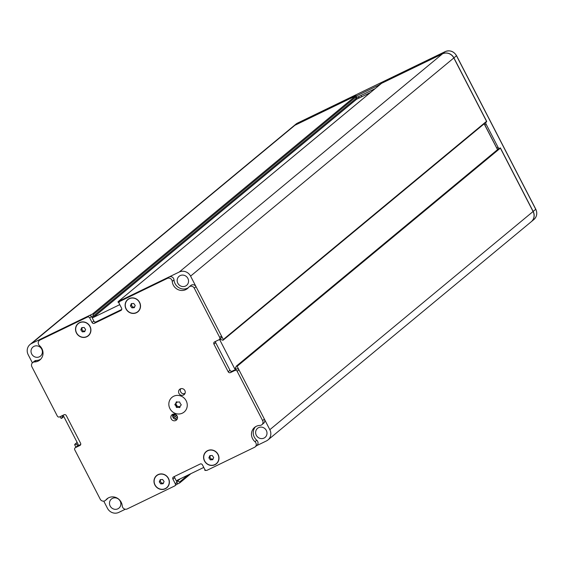 <?xml version="1.0" encoding="UTF-8"?>
<svg xmlns="http://www.w3.org/2000/svg" width="564" height="564" viewBox="0 0 564 564"><rect width="100%" height="100%" fill="white"/><g stroke="black" fill="none" stroke-linecap="round" stroke-linejoin="round"><path stroke-width="0.85" d="M500.085 147.867A0.522 0.493 50.3 0 1 500.367 148.128L237.127 366.304A0.522 0.493 -129.7 0 0 236.203 366.346L235.533 368.539A0.522 0.493 50.3 0 1 234.61 368.581L219.904 340.092A0.522 0.493 50.3 0 1 220.496 339.401L222.709 340.205A0.522 0.493 -129.7 0 0 223.295 339.514L486.542 121.33A0.522 0.493 50.3 0 1 486.556 121.782M60.158 416.641L60.912 418.114A0.522 0.493 -129.7 0 0 61.836 418.072L62.505 415.879A0.522 0.493 50.3 0 1 63.429 415.837L78.135 444.326A0.522 0.493 50.3 0 1 77.543 445.017L75.329 444.213A0.522 0.493 -129.7 0 0 74.744 444.904L75.914 447.181M112.483 498.372A5.894 5.555 50.3 0 1 118.941 508.129A5.894 5.555 50.3 0 1 110.502 506.599A5.894 5.555 50.3 0 1 112.483 498.372M258.629 427.632A5.894 5.555 50.3 0 1 265.08 437.389A5.894 5.555 50.3 0 1 256.641 435.859A5.894 5.555 50.3 0 1 258.629 427.632M34.023 346.345A5.894 5.555 50.3 0 1 40.474 356.103A5.894 5.555 50.3 0 1 32.035 354.58A5.894 5.555 50.3 0 1 34.023 346.345M180.163 275.606A5.894 5.555 50.3 0 1 186.621 285.363A5.894 5.555 50.3 0 1 178.182 283.833A5.894 5.555 50.3 0 1 180.163 275.606M32.395 362.863L28.2 354.728A8.664 8.171 50.3 0 1 30.054 344.484L293.294 126.308A8.664 8.171 50.3 0 1 294.859 125.3L355.792 95.809A0.522 0.493 50.3 0 1 355.99 95.76M356.096 97.805L355.842 98.637A0.522 0.493 -129.7 0 0 356.561 99.271L370.365 92.588M381.546 83.338L118.306 301.521A0.522 0.493 -129.7 0 0 118.214 301.578L381.454 83.401A0.522 0.493 50.3 0 1 381.546 83.338L442.479 53.848A8.664 8.171 50.3 0 1 453.823 57.951L486.542 121.33M484.145 123.84L497.547 149.636M500.367 148.128L533.079 211.507A8.664 8.171 50.3 0 1 531.232 221.751L267.985 439.934A8.664 8.171 50.3 0 1 266.419 440.935L256.613 445.687M125.328 509.236L118.8 512.394A8.664 8.171 50.3 0 1 107.456 508.291L103.769 501.135M190.914 473.647L179.824 482.84A0.522 0.493 -129.7 0 1 179.733 482.904L176.539 484.448M179.824 482.84A0.522 0.493 -129.7 0 0 179.641 481.959L177.427 481.162A0.522 0.493 50.3 0 1 177.336 480.225L203.766 467.429M204.852 469.53L204.767 469.798A0.522 0.493 -129.7 0 0 205.486 470.432L205.747 470.305M237.127 366.304L269.839 429.69A8.664 8.171 50.3 0 1 267.985 439.934M118.306 301.521L179.239 272.024A8.664 8.171 50.3 0 1 190.583 276.127L223.295 339.514M118.214 301.578A0.522 0.493 -129.7 0 0 118.398 302.459L119.018 302.678M119.751 304.659L93.321 317.454A0.522 0.493 50.3 0 1 92.602 316.82L93.272 314.62A0.522 0.493 -129.7 0 0 92.552 313.986L355.792 95.809M30.054 344.484A8.664 8.171 50.3 0 1 31.619 343.483L92.552 313.986M165.097 488.678A7.974 7.522 -129.7 0 0 166.986 487.641M214.694 464.666A7.974 7.522 -129.7 0 0 216.583 463.636M136.227 312.646A7.974 7.522 -129.7 0 0 138.124 311.61M86.63 336.652A7.974 7.522 -129.7 0 0 88.52 335.622M126.026 308.945A7.974 7.522 -129.7 0 0 137.905 311.8A7.974 7.522 -129.7 0 0 139.611 302.374A7.974 7.522 -129.7 0 0 127.732 299.526A7.974 7.522 -129.7 0 0 126.026 308.945M76.429 332.957A7.974 7.522 -129.7 0 0 88.301 335.806A7.974 7.522 -129.7 0 0 90.007 326.38A7.974 7.522 -129.7 0 0 78.128 323.532A7.974 7.522 -129.7 0 0 76.429 332.957M204.492 460.971A7.974 7.522 -129.7 0 0 216.372 463.819A7.974 7.522 -129.7 0 0 218.071 454.394A7.974 7.522 -129.7 0 0 206.198 451.545A7.974 7.522 -129.7 0 0 204.492 460.971M154.888 484.977A7.974 7.522 -129.7 0 0 166.768 487.832A7.974 7.522 -129.7 0 0 168.474 478.406A7.974 7.522 -129.7 0 0 156.595 475.558A7.974 7.522 -129.7 0 0 154.888 484.977M172.993 414.195A3.469 3.271 -129.7 0 0 177.131 419.193M177.131 415.999A3.469 3.271 50.3 0 1 176.391 420.095A3.469 3.271 50.3 0 1 171.223 418.855A3.469 3.271 50.3 0 1 171.964 414.759A3.469 3.271 50.3 0 1 177.131 415.999M180.727 388.737A3.469 3.271 -129.7 0 0 184.865 393.735M184.865 390.542A3.469 3.271 50.3 0 1 184.125 394.638A3.469 3.271 50.3 0 1 178.957 393.397A3.469 3.271 50.3 0 1 179.704 389.301A3.469 3.271 50.3 0 1 184.865 390.542M174.015 279.927L172.246 281.394A3.469 3.271 -129.7 0 0 167.318 278.404L169.087 276.938A3.469 3.271 50.3 0 1 174.015 279.927A9.532 8.989 -129.7 0 0 188.348 287.711M257.642 441.351A3.469 3.271 50.3 0 1 256.902 445.447L255.132 446.914A3.469 3.271 -129.7 0 0 254.991 441.711L256.761 440.244A3.469 3.271 50.3 0 1 257.642 441.351M174.537 476.432A1.734 1.636 -129.7 0 0 174.678 477.673L172.908 479.139A1.734 1.636 50.3 0 1 173.592 476.883L200.164 464.024A1.734 1.636 50.3 0 1 202.434 464.849L204.81 469.452A1.734 1.636 -129.7 0 0 207.08 470.27L254.505 447.315A3.469 3.271 -129.7 0 0 255.132 446.914M34.559 361.94A3.469 3.271 -129.7 0 0 32.62 362.659L34.39 361.186A3.469 3.271 50.3 0 1 36.329 360.474L34.559 361.94A9.532 8.989 -129.7 0 0 39.896 359.966A9.532 8.989 -129.7 0 0 41.933 348.693A9.532 8.989 -129.7 0 0 39.508 345.647A3.469 3.271 -129.7 0 1 39.995 340.036L87.42 317.081L89.19 315.614L41.764 338.569L39.995 340.036M174.678 477.673L177.054 482.276A1.734 1.636 50.3 0 1 176.687 484.328L174.918 485.794A1.734 1.636 -129.7 0 1 174.6 485.992L127.182 508.947A3.469 3.271 -129.7 0 1 122.254 505.957A9.532 8.989 -129.7 0 0 121.189 502.256A9.532 8.989 -129.7 0 0 106.984 498.844A9.532 8.989 -129.7 0 0 105.828 500.014L107.597 498.548A3.469 3.271 50.3 0 1 107.174 498.971L105.405 500.437A3.469 3.271 -129.7 0 0 105.828 500.014M107.921 498.174A9.532 8.989 -129.7 0 0 107.597 498.548M169.926 408.625A9.532 8.989 -129.7 0 0 184.125 412.037A9.532 8.989 -129.7 0 0 186.162 400.764A9.532 8.989 -129.7 0 0 171.964 397.359A9.532 8.989 -129.7 0 0 169.926 408.625M75.146 447.823L76.915 446.35A1.734 1.636 50.3 0 1 77.233 446.152L75.463 447.619A1.734 1.636 -129.7 0 0 74.779 449.868L100.237 499.203A3.469 3.271 -129.7 0 0 105.405 500.437M215.554 341.424A1.734 1.636 -129.7 0 0 215.695 342.658L213.925 344.132A1.734 1.636 50.3 0 1 214.609 341.876L219.036 339.732A1.734 1.636 -129.7 0 0 219.72 337.483L194.263 288.155A3.469 3.271 -129.7 0 0 188.672 287.337A9.532 8.989 -129.7 0 1 187.516 288.507A9.532 8.989 -129.7 0 1 177.977 289.593A9.532 8.989 -129.7 0 1 172.246 281.394M219.72 337.483L221.49 336.017L196.032 286.688L194.263 288.155M254.991 441.711A9.532 8.989 -129.7 0 1 254.604 427.392A9.532 8.989 -129.7 0 1 259.941 425.418A3.469 3.271 -129.7 0 0 262.62 420.596L264.389 419.13L238.932 369.801L237.162 371.267A1.734 1.636 -129.7 0 0 234.892 370.449L236.661 368.976A1.734 1.636 50.3 0 1 238.932 369.801M262.62 420.596L237.162 371.267M169.087 276.938L121.669 299.893L119.899 301.359A1.734 1.636 -129.7 0 0 119.215 303.608L121.591 308.219A1.734 1.636 50.3 0 1 120.907 310.468L121.479 309.996M167.318 278.404L119.899 301.359M32.62 362.659A3.469 3.271 -129.7 0 0 31.88 366.755L57.338 416.084A1.734 1.636 -129.7 0 0 59.608 416.909L64.035 414.766A1.734 1.636 50.3 0 1 66.305 415.583L80.574 443.226A1.734 1.636 50.3 0 1 79.891 445.475L80.462 445.003M174.918 485.794A1.734 1.636 -129.7 0 0 175.284 483.743L177.054 482.276M172.908 479.139L175.284 483.743M215.695 342.658L229.964 370.301A1.734 1.636 -129.7 0 0 232.234 371.126L230.464 372.592L234.892 370.449M230.464 372.592A1.734 1.636 50.3 0 1 228.194 371.768L229.964 370.301M213.925 344.132L228.194 371.768M89.19 315.614A1.734 1.636 50.3 0 1 91.46 316.432L93.835 321.043A1.734 1.636 -129.7 0 0 96.106 321.861L94.336 323.327L120.907 310.468M94.336 323.327A1.734 1.636 50.3 0 1 92.066 322.509L93.835 321.043M91.46 316.432L89.69 317.899L92.066 322.509M89.69 317.899A1.734 1.636 -129.7 0 0 87.42 317.081M75.463 447.619L79.891 445.475M77.233 446.152L80.715 444.467M36.329 360.474A9.532 8.989 -129.7 0 0 40.728 359.169M39.367 340.437L41.137 338.971A3.469 3.271 50.3 0 1 41.764 338.569M96.106 321.861L121.732 309.453M119.582 301.564L121.352 300.09A1.734 1.636 50.3 0 1 121.669 299.893M189.095 286.914L190.865 285.447A3.469 3.271 50.3 0 1 196.032 286.688M221.49 336.017A1.734 1.636 50.3 0 1 221.123 338.069L219.354 339.535M232.234 371.126L236.661 368.976M264.389 419.13A3.469 3.271 50.3 0 1 263.649 423.233L261.879 424.699M255.541 426.715A9.532 8.989 -129.7 0 0 256.761 440.244M156.82 475.374A7.974 7.522 -129.7 0 0 155.452 477.045M206.417 451.369A7.974 7.522 -129.7 0 0 205.056 453.033M78.354 323.355A7.974 7.522 -129.7 0 0 76.986 325.019M127.957 299.343A7.974 7.522 -129.7 0 0 126.59 301.014M378.634 85.735L378.416 85.312L356.272 96.035L356.984 97.417L375.159 88.618M378.416 85.312L381.602 83.282L442.571 53.77A8.664 8.171 50.3 0 1 453.914 57.873L486.647 121.295L486.33 121.894M294.93 125.264L355.891 95.774M356.272 96.035L355.172 96.458L356.06 95.697M498.068 147.345L486.182 124.313L484.85 124.954L496.743 147.987L498.068 147.345A1.734 0.557 64.2 0 0 499.267 148.536A1.734 0.557 64.2 0 0 499.302 148.515L500.437 148.015L533.17 211.437L269.839 429.69M486.182 124.313A1.734 0.557 64.2 0 1 485.83 122.409L486.654 121.732M361.031 95.457L361.714 96.782M356.984 97.417L355.954 97.762M497.941 149.185L497.977 149.157A1.734 0.557 -115.8 0 1 497.941 149.185A1.734 0.557 -115.8 0 1 496.743 147.987M484.85 124.954A1.734 0.557 -115.8 0 1 484.398 123.629M179.881 407.335A0.522 0.493 -129.7 0 0 179.923 407.236L180.24 406.108A0.522 0.493 50.3 0 1 180.353 405.918L181.079 405.142A0.522 0.493 -129.7 0 0 181.065 404.451L180.247 403.549A0.522 0.493 50.3 0 1 180.127 403.345L179.796 402.28A0.522 0.493 -129.7 0 0 179.197 401.913L178.048 402.132A0.522 0.493 50.3 0 1 177.822 402.125L176.758 401.836A0.522 0.493 -129.7 0 0 176.172 402.16L175.848 403.288A0.522 0.493 50.3 0 1 175.735 403.479L175.009 404.254A0.522 0.493 -129.7 0 0 175.023 404.945L175.841 405.847A0.522 0.493 50.3 0 1 175.961 406.052L176.299 407.116A0.522 0.493 -129.7 0 0 176.899 407.483L178.041 407.257A0.522 0.493 50.3 0 1 178.266 407.271L179.331 407.56A0.522 0.493 -129.7 0 0 179.881 407.335M176.927 401.878L176.736 402.548A0.522 0.493 50.3 0 1 176.624 402.745L175.897 403.521A0.522 0.493 -129.7 0 0 175.905 404.212L176.729 405.114A0.522 0.493 50.3 0 1 176.849 405.319L177.181 406.383A0.522 0.493 -129.7 0 0 177.78 406.75L178.929 406.524A0.522 0.493 50.3 0 1 179.155 406.538L180.05 406.778M183.272 393.834L185.027 393.404M184.978 393.51L183.363 393.848M183.765 393.884L184.766 393.764M186.134 409.619A9.532 8.989 -129.7 0 0 182.461 396.788A9.532 8.989 -129.7 0 0 169.954 399.777A9.532 8.989 -129.7 0 0 173.634 412.608A9.532 8.989 -129.7 0 0 186.134 409.619M184.943 393.594L183.885 393.862M184.893 393.693L184.315 393.792M158.068 488.163A7.797 7.36 -129.7 0 0 168.298 485.717A7.797 7.36 -129.7 0 0 165.294 475.219A7.797 7.36 -129.7 0 0 155.065 477.666A7.797 7.36 -129.7 0 0 158.068 488.163M159.288 481.875L160.761 483.898L163.158 483.715L164.082 481.508L162.608 479.492L160.211 479.675L159.288 481.875L160.169 481.141L161.642 483.158L163.447 483.024M160.803 479.626L160.169 481.141M161.642 483.158L160.761 483.898M207.672 464.158A7.797 7.36 -129.7 0 0 217.901 461.712A7.797 7.36 -129.7 0 0 214.891 451.214A7.797 7.36 -129.7 0 0 204.661 453.653A7.797 7.36 -129.7 0 0 207.672 464.158M208.884 457.862L210.358 459.886L212.755 459.702L213.678 457.503L212.205 455.479L209.808 455.663L208.884 457.862L209.773 457.129L211.246 459.152L213.044 459.018M210.407 455.62L209.773 457.129M211.246 459.152L210.358 459.886M129.205 312.132A7.797 7.36 -129.7 0 0 139.435 309.685A7.797 7.36 -129.7 0 0 136.425 299.188A7.797 7.36 -129.7 0 0 126.195 301.634A7.797 7.36 -129.7 0 0 129.205 312.132M130.418 305.843L131.891 307.859L134.288 307.683L135.212 305.476L133.738 303.46L131.341 303.643L130.418 305.843L131.306 305.11L132.78 307.126L134.577 306.992M131.941 303.594L131.306 305.11M132.78 307.126L131.891 307.859M79.609 336.144A7.797 7.36 -129.7 0 0 89.838 333.698A7.797 7.36 -129.7 0 0 86.828 323.2A7.797 7.36 -129.7 0 0 76.598 325.647A7.797 7.36 -129.7 0 0 79.609 336.144M80.821 329.848L82.295 331.872L84.692 331.688L85.615 329.489L84.142 327.465L81.745 327.649L80.821 329.848L81.702 329.115L83.176 331.138L84.981 331.005M82.337 327.606L81.702 329.115M83.176 331.138L82.295 331.872M77.543 445.017L78.184 444.488M234.61 368.581L235.83 367.573M190.865 473.675L179.902 482.756M294.859 125.3L31.619 343.483M442.479 53.848L179.239 272.024M453.823 57.951L190.583 276.127M220.665 339.465L219.904 340.092M92.602 316.82L355.842 98.637M355.567 97.219L93.272 314.62M356.561 99.271L93.321 317.454M62.907 415.548L62.505 415.879M61.836 418.072L63.76 416.479M77.254 442.62L75.329 444.213M180.276 478.801L177.427 481.162M179.641 481.959L187.925 475.099M176.419 419.334L177.406 418.516M174.713 419.031L177.427 416.782M173.508 418.128L176.765 415.428M173.303 417.875L176.553 415.182M172.732 416.733L175.538 414.413M172.718 414.871L173.705 414.054M172.619 415.372L174.22 414.046M172.605 415.52L174.368 414.061M172.605 416.035L174.875 414.159M356.582 97.607L357.266 98.933M358.887 98.143L358.203 96.825M358.605 96.634L359.282 97.953M293.336 126.273A8.664 8.171 50.3 0 1 293.386 126.237A8.664 8.171 50.3 0 1 294.951 125.229L297.517 123.1A8.664 8.171 -129.7 0 0 295.952 124.108L293.336 126.273M535.694 209.23L535.8 209.23C537.562 213.206 536.921 216.654 533.882 219.551A8.664 8.171 -129.7 0 0 535.737 209.307L456.48 55.751A8.664 8.171 -129.7 0 0 445.137 51.641L442.571 53.77M445.215 51.606A1.734 0.557 64.2 0 0 445.172 51.62A1.734 0.557 64.2 0 0 445.137 51.641L297.517 123.1A1.734 0.557 64.2 0 1 297.552 123.079L295.952 124.108M297.595 123.065A1.734 0.557 64.2 0 0 297.552 123.079L445.172 51.62C449.938 49.893 453.724 51.239 456.544 55.667L453.914 57.873M456.544 55.667L535.8 209.23L533.17 211.437A8.664 8.171 50.3 0 1 531.316 221.68A8.664 8.171 50.3 0 1 531.274 221.715L533.882 219.551M357.068 99.024L356.385 97.692M176.624 402.745L175.735 403.479M176.849 405.319L175.961 406.052M176.729 405.114L175.841 405.847M175.905 404.212L175.023 404.945M175.897 403.521L175.009 404.254M176.736 402.548L175.848 403.288M176.581 401.822L176.172 402.16M179.979 407.018L179.331 407.56M179.155 406.538L178.266 407.271M178.929 406.524L178.041 407.257M177.78 406.75L176.899 407.483M177.181 406.383L176.299 407.116M223.182 340.127L485.766 122.494M74.857 444.291L77.141 442.402M63.795 416.549L61.688 418.298M498.95 148.473L236.351 366.121M172.704 416.627L175.439 414.364M357.054 99.031L356.363 97.699M355.172 96.458L355.891 97.84"/></g></svg>
